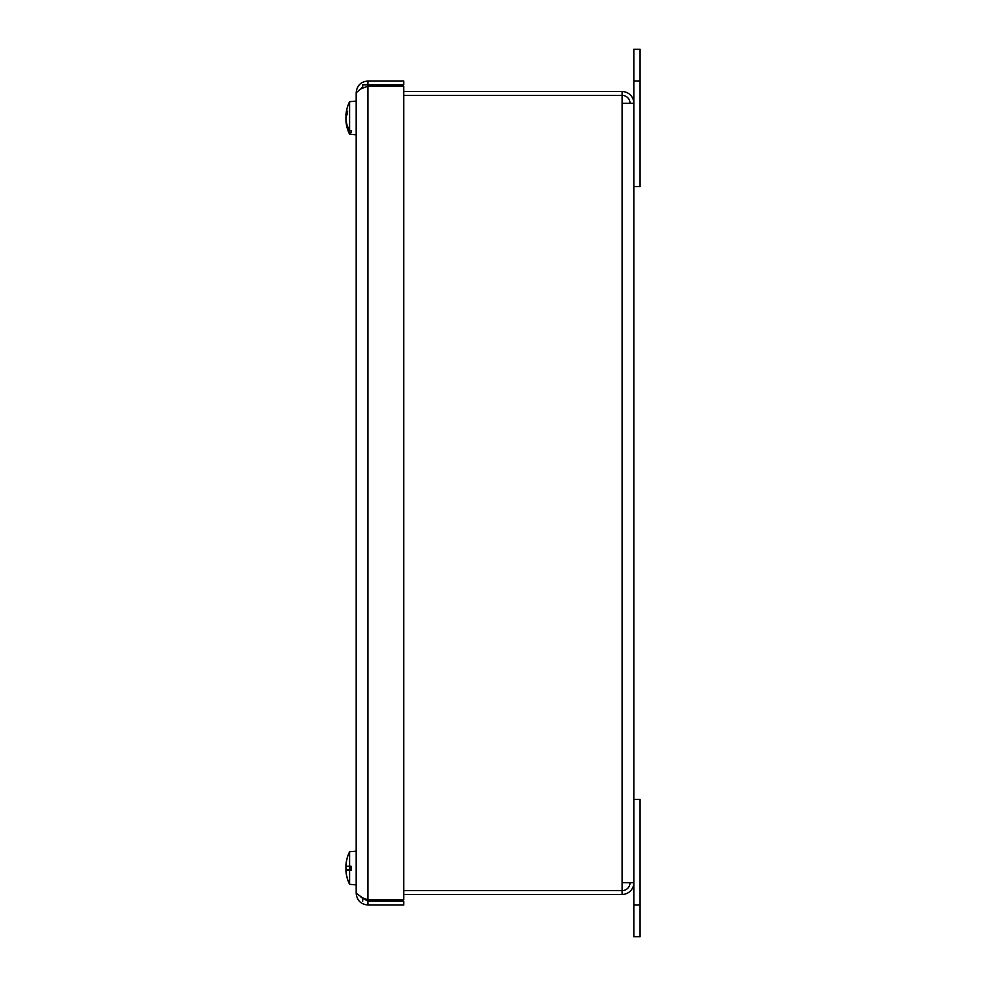 <?xml version="1.0" encoding="UTF-8"?>
<svg xmlns="http://www.w3.org/2000/svg" width="986" height="986" viewBox="0 0 986 986"><rect width="100%" height="100%" fill="white"/><g stroke="black" fill="none" stroke-linecap="round" stroke-linejoin="round"><path stroke-width="1.48" d="M356.192 92.721L361.049 88.765L367.926 86.152L403.73 86.152L403.73 899.848L367.926 899.848L361.049 897.235L367.926 901.204L403.73 901.204L403.73 905.012L367.926 905.012C360.802 904.298 356.895 900.391 356.192 893.279L356.192 92.721C356.895 85.609 360.802 81.702 367.926 80.988L367.926 84.796L403.73 84.796L403.73 80.988L367.926 80.988M367.926 84.796L362.7 84.796L362.7 88.074L361.098 88.74L362.7 86.78M362.7 901.204L362.7 897.926L356.192 893.279M367.926 901.204L367.926 905.012M346.246 869.726A36.728 20.546 -174 0 1 345.963 868.395L345.963 866.595A36.728 28.988 -8.2 0 1 346 866.312M345.963 867.668L345.963 869.467A36.728 28.988 -171.8 0 0 346 869.751M349.599 879.167L349.599 884.319L356.192 884.898M349.599 866.632L349.599 869.43M346.246 862.54A36.728 30.283 -171.1 0 0 345.963 864.525L346.012 864.525M345.963 114.438L346.887 114.918M345.987 114.203A36.765 36.765 0 0 1 349.599 101.681L349.599 130.534A36.728 30.628 0 0 1 347.208 125.321A36.753 28.15 0 0 1 347.084 124.975A36.728 30.356 -171.1 0 1 345.963 119.614L345.963 116.102A36.728 31.774 -10 0 1 346.086 115.066M345.963 121.093L345.963 121.488A36.728 31.527 -9.8 0 0 347.084 126.96L347.651 126.541M346.123 115.079A36.728 30.356 -8.9 0 0 345.963 116.323L345.963 119.836A36.728 31.774 -170 0 0 346.074 120.785L345.926 120.797M347.183 858.165A36.728 36.593 -80.4 0 0 345.963 864.956L345.963 866.226M351.078 866.374L345.963 866.312L345.963 865.005A36.728 36.556 -62.7 0 1 347.22 858.116L347.183 858.276M347.084 866.312A36.753 4.437 0 0 1 347.208 866.263L351.078 866.213L351.078 870.342L349.599 870.342L349.599 884.319A36.765 36.765 0 0 1 345.938 871.193M345.938 864.87A36.765 36.765 0 0 1 349.599 851.744L349.599 866.213M349.599 870.342A36.728 1.38 180 0 1 347.208 870.108A36.753 5.546 180 0 1 347.084 870.034L351.078 869.972M349.599 884.319A36.765 36.765 0 0 1 347.22 878.144L347.22 878.008A36.728 36.593 -99.6 0 1 345.963 871.106L345.963 869.849A36.728 1.652 -5 0 0 347.084 870.034M345.963 869.849L351.078 869.393L345.963 869.849M345.963 869.751L351.078 869.307L345.963 869.751L345.963 871.057M347.208 870.108L351.078 870.108M347.208 866.263L351.078 866.263M347.627 866.374L351.078 866.694M351.078 869.59L347.627 869.972M347.627 111.64L347.22 111.085A36.728 20.423 -174 0 0 345.963 114.844M345.963 117.839A36.728 18.574 -5.8 0 1 347.22 114.24L347.22 111.085M349.599 130.534L351.078 130.645L351.078 132.851L349.599 132.728L349.599 134.256L356.192 134.823M349.599 132.728A36.728 31.503 180 0 1 347.208 127.367A36.753 33.475 180 0 1 347.084 126.96M351.078 130.645L351.078 132.851M347.208 127.367L347.996 127.367M403.73 894.438L622.092 894.438A11.721 11.721 0 0 0 633.825 882.716L622.092 882.716L622.092 890.58L403.73 890.58M403.73 95.42L622.092 95.42L622.092 103.283L633.825 103.283A11.721 11.721 0 0 0 622.092 91.562L403.73 91.562M630.017 103.283A7.925 7.925 0 0 0 622.092 95.359L403.73 95.359M630.017 882.716A7.925 7.925 0 0 1 622.092 890.641L403.73 890.641M622.092 95.359L622.092 91.562M633.825 186.637L640.074 186.637L640.074 49.3L633.825 49.3L633.825 936.7L640.074 936.7L633.825 936.7M622.092 890.641L622.092 894.438M640.074 936.7L640.074 799.363L633.825 799.363M378.587 86.152L378.587 84.796M378.587 901.204L378.587 899.848M367.926 86.152L367.926 899.848M345.963 866.312L351.078 866.756L345.963 866.312M622.092 882.716L622.092 103.283M640.074 905.012L633.825 905.012M633.825 80.988L640.074 80.988M345.987 121.734A36.765 36.765 0 0 0 349.599 134.256A36.765 36.765 0 0 1 345.95 121.315M356.192 851.177L349.599 851.744A36.765 36.765 0 0 0 347.22 857.919M356.192 101.102L349.599 101.681A36.765 36.765 0 0 0 345.95 114.622M347.183 111.221L347.183 114.351M345.926 115.054L346.789 115.128"/></g></svg>
